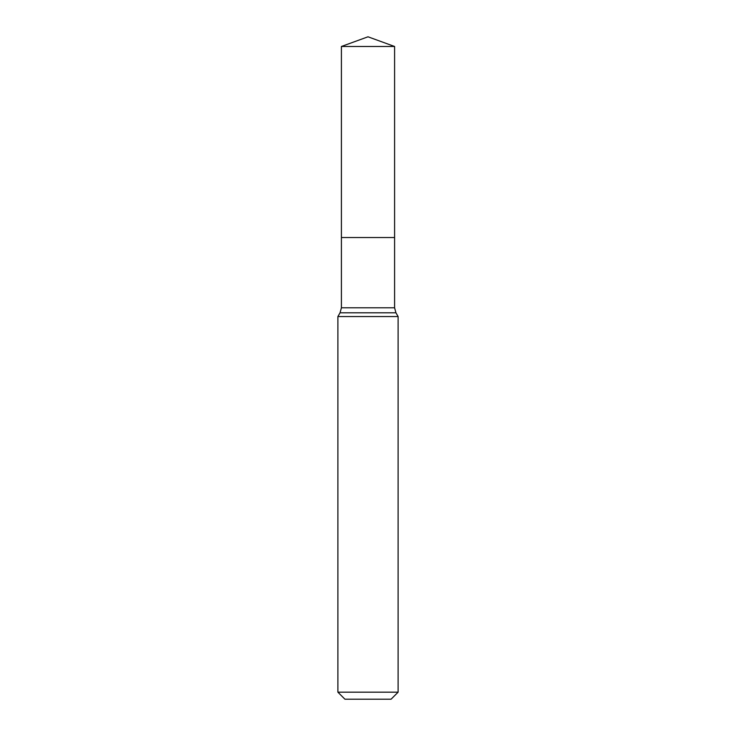 <?xml version="1.0" encoding="UTF-8"?>
<svg xmlns="http://www.w3.org/2000/svg" width="736" height="736" viewBox="0 0 736 736"><rect width="100%" height="100%" fill="white"/><g stroke="black" fill="none" stroke-linecap="round" stroke-linejoin="round"><path stroke-width="1.1" d="M398.112 316.554L337.888 316.554L337.888 692.171L398.112 692.171L398.112 316.554L395.94 312.8L340.06 312.8L337.888 316.554M337.888 692.171L344.917 699.2L391.083 699.2L398.112 692.171M341.403 46.478L341.403 237.526L394.597 237.526L394.597 307.786L341.403 307.786L341.403 237.526L394.597 237.526L394.597 46.478L341.403 46.478L368 36.8L394.597 46.478M394.597 307.786L395.94 312.8M341.403 307.786L340.06 312.8"/></g></svg>
